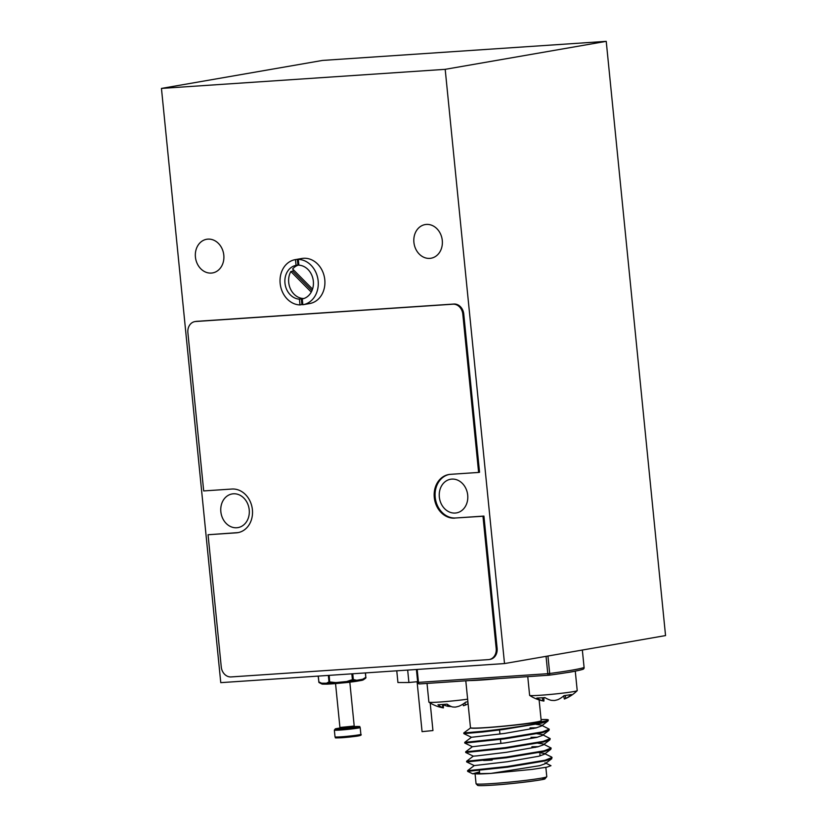 <?xml version="1.0" encoding="UTF-8"?>
<svg xmlns="http://www.w3.org/2000/svg" width="827" height="827" viewBox="0 0 827 827"><rect width="100%" height="100%" fill="white"/><g stroke="black" fill="none" stroke-linecap="round" stroke-linejoin="round"><path stroke-width="1.24" d="M455.212 513.05A17.078 14.193 80.1 0 1 439.416 497.771A17.078 14.193 80.1 0 1 450.591 479.247A17.078 14.193 80.1 0 1 451.821 479.102A17.078 14.193 80.1 0 1 467.617 494.381A17.078 14.193 80.1 0 1 456.442 512.905A17.078 14.193 80.1 0 1 455.212 513.05M429.792 258.386A17.078 14.193 80.1 0 1 413.996 243.097A17.078 14.193 80.1 0 1 425.171 224.572A17.078 14.193 80.1 0 1 426.401 224.427A17.078 14.193 80.1 0 1 442.197 239.716A17.078 14.193 80.1 0 1 431.022 258.231A17.078 14.193 80.1 0 1 429.792 258.386M211.309 273.075A17.078 14.193 80.1 0 1 195.513 257.797A17.078 14.193 80.1 0 1 206.688 239.272A17.078 14.193 80.1 0 1 207.918 239.127A17.078 14.193 80.1 0 1 223.714 254.406A17.078 14.193 80.1 0 1 212.539 272.931A17.078 14.193 80.1 0 1 211.309 273.075M236.729 527.75A17.078 14.193 80.1 0 1 220.933 512.461A17.078 14.193 80.1 0 1 232.108 493.946A17.078 14.193 80.1 0 1 233.338 493.791A17.078 14.193 80.1 0 1 249.134 509.081A17.078 14.193 80.1 0 1 237.959 527.605A17.078 14.193 80.1 0 1 236.729 527.75M445.195 69.334L161.451 88.417L220.768 682.647L504.511 663.564L445.195 69.334L606.232 41.35L322.489 60.433L161.451 88.417M606.232 41.35L665.549 635.581L504.511 663.564M295.239 259.637A22.867 19 -99.9 0 0 280.177 283.589A22.867 19 -99.9 0 0 299.994 304.925L299.426 299.157A17.078 14.193 80.1 0 1 284.964 283.123A17.078 14.193 80.1 0 1 296.056 265.364L295.477 259.595A22.867 19 -99.9 0 0 295.239 259.637L301.876 258.479A22.867 19 80.1 0 1 303.519 258.282A22.867 19 80.1 0 1 324.67 278.74A22.867 19 80.1 0 1 309.701 303.54L303.075 304.698A22.867 19 80.1 0 1 302.837 304.729L302.258 298.96A17.078 14.193 -99.9 0 0 313.34 281.211A17.078 14.193 -99.9 0 0 298.888 265.178L298.309 259.409A22.867 19 80.1 0 1 318.137 280.746A22.867 19 80.1 0 1 303.075 304.698M298.309 259.409L300.18 259.078A22.867 19 -99.9 0 0 298.764 259.109A22.867 19 -99.9 0 0 297.348 259.275L297.927 265.043A17.078 14.193 80.1 0 1 298.102 265.012A17.078 14.193 80.1 0 1 298.857 264.898M293.523 269.891A17.078 14.193 -99.9 0 0 292.717 271.184L290.846 271.504A17.078 14.193 -99.9 0 0 290.628 289.295A17.078 14.193 -99.9 0 0 303.922 298.516M303.013 298.795A17.078 14.193 80.1 0 1 302.723 298.816A17.078 14.193 80.1 0 1 301.297 298.826L299.426 299.157M296.056 265.364L297.927 265.043M298.867 264.929A17.078 14.193 -99.9 0 0 292.613 268.971L312.544 289.088M311.975 290.618L292.717 271.184M299.994 304.925L301.876 304.594L301.297 298.826M301.876 304.594A22.867 19 -99.9 0 0 302.827 304.594M295.477 259.595L297.348 259.275M311.252 292.096L290.846 271.504M544.993 762.794L550.989 765.688L546.916 767.146L532.309 769.379L490.928 773.41A35.53 1.726 174.3 0 1 475.049 773.555A35.53 1.726 174.3 0 1 479.557 772.253M539.121 699.921L541.189 720.648A35.53 1.726 174.3 0 1 522.664 724.028A35.53 1.726 174.3 0 1 486.359 727.564A35.53 1.726 174.3 0 1 470.656 727.853L463.792 732.939L463.854 733.632L482.803 731.988L503.591 729.455L541.437 723.17L548.012 720.979L548.322 719.935A42.704 2.067 174.3 0 1 548.043 720.214C544.094 722.777 471.204 730.055 470.656 727.853A35.53 1.726 174.3 0 1 470.48 727.708L465.797 680.817M463.792 732.949L482.73 731.306C507.302 728.701 546.016 722.922 548.043 720.214M466.676 761.925L466.614 761.243L506.341 757.077L544.197 750.792L551.133 748.042L550.844 749.272L544.259 751.464L506.413 757.759L466.686 761.936L474.253 765.585L467.565 770.671L467.627 771.364L507.354 767.187L545.2 760.902L551.785 758.7L551.619 757.025L544.052 753.366L538.904 752.611M467.555 770.681L507.292 766.505L545.138 760.22L552.074 757.48M463.864 733.632L471.431 737.291L464.733 742.367L464.795 743.059L472.372 746.729L465.673 751.805L465.735 752.498L505.473 748.321L543.318 742.036L549.893 739.834L550.193 738.614L542.171 734.5L537.023 733.756M465.673 751.815L505.4 747.649L543.256 741.354L550.193 738.614M464.805 743.07L504.532 738.893L542.378 732.608L548.952 730.406L549.252 729.187L541.23 725.072L536.082 724.318M464.733 742.377L504.46 738.211L542.316 731.926L549.252 729.187M535.42 747.37L531.968 747.432M551.133 748.042L543.112 743.938L537.963 743.184M538.377 746.667L531.895 746.75M537.436 737.239L530.955 737.322M533.539 728.504L530.086 728.566M536.496 727.801L530.014 727.884M498.919 678.585A35.53 1.726 174.3 0 1 481.614 680.021A35.53 1.726 174.3 0 1 469.488 680.569M551.785 758.7L545.086 763.786L539.68 765.678L490.928 773.41L472.693 773.803L479.526 771.901M541.075 719.562L546.089 719.511A42.704 2.067 174.3 0 1 548.322 719.935M548.777 675.225L419.578 683.919A1.706 0.951 -93.8 0 1 419.516 683.929A1.706 0.951 -93.8 0 1 418.472 682.389L547.784 673.685L546.058 656.349M474.253 765.585L507.271 761.739L538.739 756.25L544.145 754.348L544.052 753.366M465.746 752.498L473.313 756.157L476.983 755.868L506.331 752.312L537.798 746.812L543.205 744.92L543.112 743.938M472.372 746.729L505.39 742.873L536.857 737.384L542.264 735.482L542.171 734.5M471.431 737.291L504.449 733.446L535.917 727.946L541.323 726.054L541.23 725.072M427.021 683.422L428.893 702.133A23.911 1.158 -5.7 0 0 428.944 702.195A37.866 37.866 0 0 0 443.22 707.871A37.349 20.83 -91.5 0 0 443.386 707.902A37.349 7.061 -90.1 0 1 442.683 707.571A37.773 20.696 -87.9 0 1 437.969 704.749A19.848 0.961 -5.7 0 0 442.094 704.521A19.848 0.961 -5.7 0 0 447.076 704.139A37.773 21.016 80.1 0 0 452.328 706.92A37.349 31.033 79.5 0 0 455.439 707.085A37.349 36.615 -84.1 0 0 458.995 706.196A37.773 31.436 -90.9 0 0 465.808 702.092A19.848 0.961 -5.7 0 0 467.886 701.782M428.944 702.195A23.911 1.158 -5.7 0 0 439.582 702.04A23.911 1.158 -5.7 0 0 467.627 699.177M468.082 703.694A37.773 31.116 71.3 0 1 466.242 704.676A37.773 31.116 71.3 0 1 465.353 705.09A37.349 20.52 76.5 0 1 463.399 705.71L463.079 704.035M451.222 706.516A37.349 36.295 49.5 0 1 447.676 706.279A37.773 31.116 71.3 0 1 443.365 704.78M443.365 704.428L443.386 707.902M442.631 704.48L442.683 707.571M447.428 704.387L447.676 706.279M464.97 702.733L465.353 705.09M543.897 697.668L543.918 701.069A37.349 12.746 -89.4 0 1 543.422 700.996A37.349 12.746 -89.4 0 1 542.646 700.789A37.773 25.389 -86.4 0 1 536.847 698.04A19.848 0.961 -5.7 0 0 540.351 697.895A19.848 0.961 -5.7 0 0 544.9 697.595A37.773 25.709 80.1 0 0 551.164 700.324A37.349 33.928 78.4 0 0 554.566 700.49A37.349 35.003 -88.8 0 0 557.967 699.632A37.773 27.725 -91.3 0 0 564.004 695.652A19.848 0.961 -5.7 0 0 568.263 695.062A19.848 0.961 -5.7 0 0 571.385 694.525A37.773 27.415 74 0 1 565.771 698.433A37.349 15.362 77.5 0 1 565.254 698.681A37.349 15.362 77.5 0 1 564.334 698.991L563.725 695.9M527.76 676.651L529.621 695.362A23.911 1.158 -5.7 0 0 529.673 695.424A23.911 1.158 -5.7 0 0 537.333 695.445A23.911 1.158 -5.7 0 0 570.95 692.023A23.911 1.158 -5.7 0 0 577.184 690.679A23.911 1.158 -5.7 0 0 577.215 690.607L575.272 671.121M574.3 671.307A23.911 1.158 174.3 0 1 568.986 672.299A23.911 1.158 174.3 0 1 566.485 672.661M542.584 697.761L542.646 700.789M565.265 695.486L565.771 698.433M329.198 675.359L329.704 682.709L327.12 684.032A1.023 0.765 87.4 0 0 327.513 684.115A20.437 0.992 174.3 0 0 331.327 683.898M352.757 673.778L353.336 679.536L356.685 680.29L362.702 679.246A1.023 0.848 80.1 0 1 362.019 680.321A1.023 1.023 0 0 0 362.102 680.301A1.023 0.972 75.9 0 0 362.422 680.145A20.954 1.013 -5.7 0 0 363.363 679.825L365.534 678.264A1.023 0.806 -126.3 0 0 365.544 678.254L362.422 680.145A1.023 0.837 -115.1 0 0 362.702 679.246L365.792 677.375L365.348 672.93M318.292 676.093L318.871 681.903L321.62 683.216L326.5 683.216L328.991 681.893A1.023 0.899 55.4 0 0 329.704 682.709L335.969 683.547L346.875 682.492L335.969 683.547A1.023 1.023 0 0 0 335.969 683.547L335.814 682.585L335.793 683.453A20.954 1.013 -5.7 0 1 331.1 683.805A20.954 1.013 -5.7 0 1 327.12 684.032A1.023 0.91 -109.8 0 1 326.5 683.216A1.023 0.92 89.9 0 0 327.44 684.125L322.53 684.136A1.023 0.92 89.9 0 0 322.633 684.125L327.316 684.115M328.34 675.411L328.991 681.893L335.814 682.585L346.709 681.531L352.416 679.649L352.798 680.476L346.968 682.368L346.709 681.531L346.875 682.492A1.023 1.023 0 0 0 346.885 682.492L355.982 681.365A1.023 0.672 81.9 0 1 355.93 681.376A20.437 0.992 174.3 0 1 346.895 682.492L346.968 682.368A20.954 1.013 -5.7 0 0 356.251 681.221L352.798 680.476A1.023 0.827 108.4 0 0 353.336 679.536L352.416 679.649L351.837 673.84M321.817 683.97L322.375 684.125A1.023 1.023 0 0 0 322.53 684.136A1.023 0.92 89.9 0 1 321.62 683.216A1.023 0.899 108.4 0 0 322.117 684.043L319.356 682.73A1.023 0.868 121.1 0 1 319.253 682.668L321.817 683.97A20.954 1.013 -5.7 0 0 322.117 684.043A1.023 1.003 98.7 0 0 322.489 684.136M318.871 681.903A1.023 0.868 121.1 0 0 319.253 682.668A1.023 1.023 0 0 1 318.757 681.893L318.871 681.903M356.086 681.345L361.947 680.321A1.023 0.848 80.1 0 0 362.019 680.321L356.013 681.365A1.023 0.848 80.1 0 0 356.685 680.29A1.023 0.848 96 0 1 356.251 681.221A1.023 0.672 81.9 0 1 355.982 681.365A1.023 1.023 0 0 0 356.013 681.365A1.023 0.848 80.1 0 1 355.992 681.365M365.854 677.313L365.958 677.323A1.023 1.023 0 0 1 365.544 678.254A1.023 0.806 -126.3 0 0 365.792 677.375L365.513 672.92M365.865 677.365A1.023 0.899 -124.6 0 1 365.606 678.212M363.363 679.825L362.102 680.301A1.023 0.972 75.9 0 1 362.05 680.311M430.195 702.991L432.945 730.561L422.07 731.647L417.087 681.727M417.635 681.675L408.91 682.513L407.67 670.077M408.91 682.513L397.932 682.533L396.764 670.811M454.767 518.136A22.04 18.308 80.1 0 1 434.278 497.472A22.04 18.308 80.1 0 1 448.803 474.533A22.04 18.308 80.1 0 1 450.395 474.336L478.616 472.434L462.81 314.136A10.596 8.797 -99.9 0 0 452.958 304.202L195.637 321.507A10.596 8.797 -99.9 0 0 194.872 321.6A10.596 8.797 -99.9 0 0 187.884 332.619L203.69 490.928L231.911 489.036A22.04 18.308 80.1 0 1 252.287 508.75A22.04 18.308 80.1 0 1 237.866 532.65A22.04 18.308 80.1 0 1 236.284 532.836L208.063 534.738L221.264 666.996A10.596 8.797 -99.9 0 0 231.105 676.931L488.437 659.615A10.596 8.797 -99.9 0 0 489.202 659.532A10.596 8.797 -99.9 0 0 496.19 648.502L482.978 516.244L455.698 517.981A22.04 18.308 80.1 0 1 435.209 497.306A22.04 18.308 80.1 0 1 449.278 474.45M489.202 659.532L490.142 659.367A10.596 8.797 -99.9 0 0 497.12 648.337L483.919 516.079L482.978 516.244M483.919 516.079L455.698 517.981M238.331 532.557A22.04 18.308 80.1 0 1 237.215 532.671L208.063 534.738M478.616 472.434L479.546 472.279L463.751 313.971A10.596 8.797 -99.9 0 0 453.899 304.036L196.568 321.341A10.596 8.797 -99.9 0 0 195.803 321.434L194.872 321.6M546.781 776.677L544.921 778.879C545.365 779.644 513.381 783.913 492.995 785.133C476.931 786.126 478.44 785.402 477.634 785.402L476.063 783.738A35.53 1.726 -5.7 0 0 491.951 783.593A35.53 1.726 -5.7 0 0 528.257 780.057A35.53 1.726 -5.7 0 0 546.781 776.677L545.851 767.342M582.601 669.363A83.703 4.063 174.3 0 1 549.004 675.204M417.18 669.436L418.472 682.389L417.707 682.389L416.457 669.488M547.95 656.018L549.697 673.498A85.408 4.145 -5.7 0 0 584.089 667.523L582.342 650.043L584.089 667.482M416.415 669.488L417.707 682.389A1.706 1.706 0 0 0 419.516 683.929L548.839 675.225A1.706 0.951 -93.8 0 0 548.89 675.225A1.706 0.972 -97.6 0 0 548.952 675.214A1.706 0.972 -97.6 0 0 549.697 673.498L547.784 673.685A1.706 0.951 -93.8 0 0 548.839 675.225A1.706 1.706 0 0 0 548.952 675.214C566.671 672.837 578.011 670.862 582.963 669.291A1.706 1.706 0 0 0 584.131 667.492L584.089 667.523A1.706 1.664 71.6 0 1 582.963 669.291M417.749 682.409A1.706 1.664 -108.4 0 0 419.444 683.929M542.295 778.176A33.824 1.644 174.3 0 1 533.405 780.988A33.824 1.644 174.3 0 1 493.057 785.123M483.64 760.499A30.919 1.499 -5.7 0 0 492.168 760.065M343.133 727.843L339.39 728.463L339.928 727.481L354.204 726.054L349.831 682.254L335.545 683.588M354.845 726.892L342.678 728.566L340.331 728.246L351.599 727.016M340.827 736.836A12.984 0.631 -5.7 0 0 354.101 735.544A12.984 0.631 -5.7 0 0 360.861 734.314C363.239 735.999 352.684 736.671 341.458 737.756C331.431 738.097 337.261 737.87 335.028 736.888A12.984 0.631 -5.7 0 0 340.827 736.836M354.607 735.482A11.96 0.579 174.3 0 1 357.977 735.947A11.96 0.579 174.3 0 1 341.499 737.756M360.861 734.314L360.19 727.522A12.984 0.631 174.3 0 1 353.418 728.752A12.984 0.631 174.3 0 1 340.155 730.045A12.984 0.631 174.3 0 1 334.346 730.096L335.442 728.825L339.814 728.06A11.96 0.579 -5.7 0 0 340.61 728.928A11.96 0.579 -5.7 0 0 356.85 727.16A11.96 0.579 -5.7 0 0 354.432 726.602M335.938 683.547A20.437 0.992 174.3 0 1 331.389 683.898L327.461 684.125A1.023 1.023 0 0 0 327.461 684.125M318.86 681.861L318.178 676.104M497.12 648.337L496.19 648.502M237.215 532.671L236.284 532.836M196.568 321.341L195.637 321.507M453.899 304.036L452.958 304.202M463.751 313.971L462.81 314.136M539.886 754.048L540.072 755.899M476.063 783.738L475.101 774.082M473.313 756.157L466.614 761.233M548.012 720.979L541.323 726.054M548.952 730.406L542.264 735.482M549.893 739.834L543.205 744.92M550.844 749.272L544.145 754.348M467.627 771.364L472.693 773.814M479.381 770.485L479.722 773.938M500.893 743.483L500.48 739.41M499.953 734.045L499.539 729.972M466.242 704.676A37.866 37.866 0 0 0 468.082 703.725M565.254 698.681A37.866 37.866 0 0 0 577.184 690.679M529.673 695.424A37.866 37.866 0 0 0 543.422 700.996M360.19 727.522C357.657 726.271 363.859 726.437 353.76 726.644M339.928 727.481L335.555 683.681M335.028 736.888L334.346 730.096M354.204 726.054L354.917 726.912L351.63 727.016M331.358 683.898L335.958 683.547"/></g></svg>

